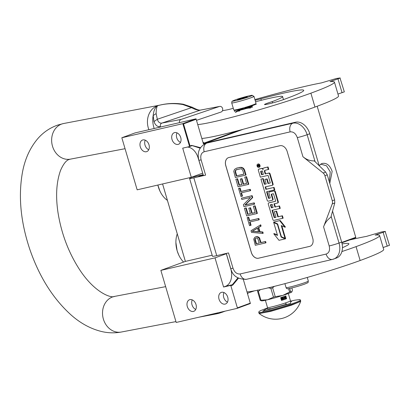 <?xml version="1.0" encoding="UTF-8"?>
<svg xmlns="http://www.w3.org/2000/svg" width="410" height="410" viewBox="0 0 410 410"><rect width="100%" height="100%" fill="white"/><g stroke="black" fill="none" stroke-linecap="round" stroke-linejoin="round"><path stroke-width="0.61" d="M319.211 165.722L320.851 164.102L322.019 163.508C326.498 162.55 329.876 165.158 332.161 171.334L329.789 183.393M320.21 164.605L321.23 164.246L326.519 165.804L330.245 171.826L329.307 181.758M341.766 242.428L355.752 237.308L317.181 106.241M243.309 129.242L203.411 143.849L196.175 119.269L183.536 123.892L190.035 145.975L191.639 145.386L200.469 147.672M238.451 278.205L232.757 285.093L230.871 285.785L230.44 285.442L223.583 287.026L225.474 286.334A14.504 10.004 77 0 0 230.815 268.996L226.32 253.718L215.004 257.859L223.583 287.026M215.004 257.859L160.863 270.374L176.192 322.455L237.185 308.356L237.369 307.869L230.871 285.785M237.369 307.869L250.29 303.139L243.35 279.558M341.868 242.812L355.854 237.692L355.752 237.308M238.287 130.58L203.278 143.392M183.536 123.892L182.824 123.651L196.026 118.818L196.175 119.269M191.639 145.386L191.455 145.873L189.569 146.565L182.711 148.148L191.296 177.315L137.16 189.83L121.831 137.75L182.824 123.651L189.569 146.565L190.035 145.975M191.455 145.873L192.275 145.632L200.136 148.189M237.897 277.903L232.326 284.75L230.44 285.442M225.116 304.102A6.165 4.448 69.9 0 1 219.109 299.464A6.165 4.448 69.9 0 1 221.256 292.407A6.165 4.448 69.9 0 1 221.641 292.294A6.165 4.448 69.9 0 1 227.642 296.927A6.165 4.448 69.9 0 1 225.495 303.984A6.165 4.448 69.9 0 1 225.116 304.102M193.387 311.436A6.165 4.448 69.9 0 1 187.385 306.798A6.165 4.448 69.9 0 1 189.533 299.741A6.165 4.448 69.9 0 1 189.917 299.628A6.165 4.448 69.9 0 1 195.918 304.261A6.165 4.448 69.9 0 1 193.771 311.318A6.165 4.448 69.9 0 1 193.387 311.436M237.185 308.356L250.387 303.523L250.29 303.139M176.192 322.455L160.863 270.374L185.387 261.401L162.591 183.952M185.371 261.406L162.575 183.952M137.16 189.83L121.831 137.75L135.034 132.917L196.026 118.818M203.109 142.823L203.79 142.48L203.032 142.562M178.109 144.392A6.165 4.448 69.9 0 1 172.103 139.759A6.165 4.448 69.9 0 1 174.255 132.702A6.165 4.448 69.9 0 1 174.634 132.589A6.165 4.448 69.9 0 1 180.641 137.222A6.165 4.448 69.9 0 1 178.488 144.279A6.165 4.448 69.9 0 1 178.109 144.392M146.385 151.726A6.165 4.448 69.9 0 1 140.379 147.093A6.165 4.448 69.9 0 1 142.531 140.035A6.165 4.448 69.9 0 1 142.911 139.923A6.165 4.448 69.9 0 1 148.917 144.556A6.165 4.448 69.9 0 1 146.765 151.613A6.165 4.448 69.9 0 1 146.385 151.726M202.689 173.153L198.117 157.896A14.504 10.004 77 0 0 187.462 147.052M191.296 177.315L202.612 173.174M212.165 255.21L185.387 261.401M223.983 292.555A6.165 4.448 -110.1 0 0 227.483 302.114M192.259 299.889A6.165 4.448 -110.1 0 0 195.76 309.447M176.982 132.85A6.165 4.448 -110.1 0 0 180.477 142.408M145.258 140.184A6.165 4.448 -110.1 0 0 148.753 149.742M302.934 156.728C306.475 159.628 310.262 161.022 314.301 160.904L325.678 172.072L327.277 174.87L324.92 175.736A4.351 3.142 -110.1 0 0 323.157 172.994L302.934 156.728L297.311 137.632A7.252 0.451 -16.4 0 0 307.141 134.721A14.504 10.465 -110.1 0 0 292.822 123.2L206.86 143.07A14.504 10.465 -110.1 0 0 205.963 143.341L208.603 142.373A14.504 10.465 69.9 0 1 209.5 142.106L295.461 122.231A14.504 10.465 69.9 0 1 309.786 133.757L319.185 165.701M332.879 259.299A14.504 10.465 -110.1 0 0 333.776 259.033A14.504 10.465 -110.1 0 0 339.024 243.043L341.663 242.079L332.551 211.104M341.663 242.079A14.504 10.465 69.9 0 1 336.415 258.064L332.469 259.417L246.502 279.292A7.252 5.002 77 0 1 240.157 273.952L326.119 254.077A7.252 5.002 77 0 0 332.469 259.417M203.242 175.044L198.835 176.356L202.617 174.819L191.788 177.325A13.781 0.851 -16.4 0 0 189.584 178.478L212.472 256.245A13.781 0.851 -16.4 0 0 216.731 255.635L228.498 252.914L232.998 268.191A7.252 0.451 163.6 0 1 230.753 268.514C232.501 275.817 237.749 279.41 246.502 279.292M189.584 178.478A13.781 0.851 -16.4 0 0 193.843 177.863L205.61 175.147A7.252 0.451 163.6 0 1 203.37 175.465L198.87 160.192A7.252 0.451 163.6 0 0 201.115 159.869L205.61 175.147M309.647 246.395L258.479 258.223A7.252 5.233 69.9 0 1 251.32 252.457L225.772 165.66A7.252 5.233 69.9 0 1 228.396 157.671A7.252 5.233 69.9 0 1 228.847 157.537L280.015 145.709A7.252 5.233 69.9 0 1 287.174 151.469L312.722 238.266A7.252 5.233 69.9 0 1 310.098 246.256A7.252 5.233 69.9 0 1 309.647 246.395L309.693 246.374A7.252 5.233 -110.1 0 0 310.119 246.251M332.254 203.903L323.572 226.858C325.038 222.85 327.472 219.637 330.875 217.218L334.775 202.981L332.254 203.903A4.351 3.142 -110.1 0 0 332.284 200.751L324.92 175.736M202.617 174.819L202.74 175.229M228.421 157.66A7.252 5.233 -110.1 0 0 225.818 165.645L251.366 252.442A7.252 5.233 -110.1 0 0 258.525 258.203L309.693 246.374M327.277 174.87L334.642 199.89L334.775 202.981M265.531 242.93L266.003 242.756L265.629 241.49L261.057 242.546L259.407 237.738L258.51 237.041L256.737 236.549L254.8 237.287L253.713 239.117L255.297 245.293L265.531 242.93L265.157 241.659L260.586 242.72L258.935 237.913L256.978 236.785L255.394 236.924M262.733 233.423L263.205 233.249L262.83 231.983L259.971 231.742L258.725 227.519L261.093 226.069L260.719 224.803L251.007 230.722L251.504 232.408L262.733 233.423L262.359 232.157L259.499 231.916L258.254 227.693L260.622 226.243L260.248 224.977M258.756 219.909L259.228 219.734L258.853 218.468L249.71 220.58L248.716 217.203L247.153 217.628L249.516 225.654L250.607 225.397L249.608 222.02L258.756 219.909L258.382 218.638L249.239 220.754L248.245 217.372L247.153 217.628M250.607 225.397L251.079 225.228L250.1 221.907M256.891 213.569L257.362 213.4L255.122 205.794L253.344 206.271L255.21 212.605L251.73 213.41L250.11 207.921L248.803 208.218L250.423 213.712L247.589 214.368L245.723 208.029L244.421 208.331L246.656 215.937L256.891 213.569L254.651 205.969L253.344 206.271M250.402 213.651L248.06 214.194L246.195 207.86L244.421 208.331M255.194 212.544L252.201 213.236L250.582 207.747L248.803 208.218M254.154 204.277L254.625 204.103L254.256 202.837L245.329 204.903L252.698 197.558L252.14 195.657L241.434 198.194L241.808 199.46L250.52 197.451L243.361 204.744L243.919 206.645L254.154 204.277L253.785 203.011L244.857 205.072L252.227 197.728L251.668 195.831L241.434 198.194M250.177 190.758L250.648 190.588L250.274 189.323L241.131 191.434L240.137 188.057L238.574 188.477L240.936 196.503L242.028 196.252L241.034 192.874L250.177 190.758L249.803 189.492L240.66 191.608L239.665 188.226L238.574 188.477M242.028 196.252L242.5 196.082L241.521 192.761M248.311 184.423L248.783 184.249L246.548 176.648L244.77 177.12L246.63 183.46L243.15 184.264L241.531 178.77L240.224 179.073L241.844 184.567L239.009 185.223L237.149 178.883L235.842 179.185L238.077 186.791L248.311 184.423L246.077 176.823L244.77 177.12M241.823 184.505L239.481 185.048L237.621 178.714L235.842 179.185M246.615 183.398L243.622 184.09L242.002 178.601L240.224 179.073M245.575 175.131L246.046 174.957L244.555 169.889L243.345 168.141L241.229 167.275L236.811 168.069L234.566 169.33L233.756 171.324L235.345 177.494L245.575 175.131L244.083 170.063L242.874 168.31L240.757 167.449L236.339 168.243M259.258 167.234A1.712 1.235 -110.1 0 0 259.366 167.203A1.712 1.235 -110.1 0 0 259.96 165.24A1.712 1.235 -110.1 0 0 258.295 163.954A1.712 1.235 -110.1 0 0 258.187 163.985A1.712 1.235 -110.1 0 0 258.085 164.031M263.02 168.761A1.589 1.148 -110.1 0 0 261.949 168.366L259.284 168.982A1.061 0.769 -110.1 0 0 259.217 169.002A1.061 0.769 -110.1 0 0 259.156 169.028M272.276 185.264L272.619 185.141A1.061 0.769 -110.1 0 0 272.686 185.12A1.061 0.769 -110.1 0 0 273.07 183.946L270.093 173.84A1.061 0.769 -110.1 0 0 269.042 172.999L265.162 173.958L264.45 171.529A1.061 0.769 69.9 0 1 264.834 170.36A1.061 0.769 69.9 0 1 264.901 170.34L268.781 169.376L268.068 166.952L264.194 167.849A1.589 1.148 -110.1 0 0 264.091 167.874A1.589 1.148 -110.1 0 0 263.999 167.915M265.137 170.283A1.061 0.769 -110.1 0 0 264.921 171.359L264.45 171.529M265.634 173.784L264.921 171.359M266.172 183.875L265.157 184.105A0.405 0.292 -110.1 0 1 264.757 183.788L263.21 178.529L260.945 179.119L267.187 200.331A1.061 0.769 -110.1 0 0 268.237 201.177L272.112 200.28A1.061 0.769 -110.1 0 0 272.178 200.259A1.061 0.769 -110.1 0 0 272.563 199.091L271.246 194.622A0.405 0.292 69.9 0 1 271.415 194.171L273.204 193.756A0.405 0.292 69.9 0 1 273.603 194.079L275.612 200.9A0.405 0.292 69.9 0 1 275.438 201.351L268.745 202.899A1.061 0.769 -110.1 0 0 268.678 202.919A1.061 0.769 -110.1 0 0 268.294 204.088L272.84 219.55A1.061 0.769 -110.1 0 0 273.89 220.395L283.146 218.192L282.434 215.762L278.272 216.726L276.612 211.083L274.351 211.668L276.012 217.31L274.51 217.659A0.405 0.292 69.9 0 1 274.111 217.341L272.045 210.32L280.255 208.362L279.538 205.933L274.91 207.07L273.967 203.873L277.375 203.083A1.061 0.769 -110.1 0 0 277.442 203.063A1.061 0.769 -110.1 0 0 277.826 201.889L274.854 191.783A1.061 0.769 -110.1 0 0 273.803 190.942L269.355 191.967A1.061 0.769 -110.1 0 0 269.288 191.988A1.061 0.769 -110.1 0 0 268.904 193.161L270.221 197.625A0.405 0.292 69.9 0 1 270.052 198.076L268.832 198.363A0.405 0.292 69.9 0 1 268.432 198.04L266.592 191.783L274.797 189.82L274.08 187.396L266.346 189.179L265.649 186.816M270.185 197.984L269.303 198.189A0.405 0.292 -110.1 0 1 268.904 197.866L267.079 191.67M277.503 203.037L277.847 202.909A1.061 0.769 -110.1 0 0 277.913 202.888A1.061 0.769 -110.1 0 0 278.298 201.72L275.325 191.613A1.061 0.769 -110.1 0 0 274.275 190.768L269.826 191.793A1.061 0.769 -110.1 0 0 269.76 191.813A1.061 0.769 -110.1 0 0 269.698 191.844M275.382 206.896L274.459 203.76M275.997 217.249L274.982 217.484A0.405 0.292 -110.1 0 1 274.582 217.167L272.537 210.207M275.571 201.254L269.216 202.724A1.061 0.769 -110.1 0 0 269.15 202.745A1.061 0.769 -110.1 0 0 269.083 202.771M271.753 194.094A0.405 0.292 -110.1 0 0 271.717 194.448L271.246 194.622M272.24 200.234L272.583 200.111A1.061 0.769 -110.1 0 0 272.65 200.09A1.061 0.769 -110.1 0 0 273.034 198.917L271.717 194.448M270.185 182.947L268.447 183.347L267.135 178.878L265.347 179.293L264.875 179.462L266.187 183.931L264.686 184.28A0.405 0.292 69.9 0 1 264.286 183.962L262.738 178.704L260.945 179.119M277.647 223.983L274.218 222.445L273.747 222.615L277.519 235.442L273.752 233.751L278.984 240.306L285.17 238.876L281.137 237.067L277.36 224.239L273.747 222.615M285.17 238.876L285.642 238.707L281.583 236.806M277.391 235.002L274.223 233.582L273.752 233.751M285.017 238.348L281.25 225.556L284.95 227.217L285.421 227.043L280.194 220.498L273.588 222.087L277.621 223.896L281.398 236.724L285.017 238.348L285.488 238.174L281.849 225.828M256.737 236.549L256.265 236.724M257.449 236.611L256.978 236.785M258.51 237.041L258.039 237.216M259.407 237.738L258.935 237.913M259.94 238.743L259.468 238.917M261.057 242.546L260.586 242.72M265.629 241.49L265.157 241.659M261.093 226.069L260.622 226.243M258.725 227.519L258.254 227.693M259.971 231.742L259.499 231.916M262.83 231.983L262.359 232.157M248.716 217.203L248.245 217.372M249.71 220.58L249.239 220.754M258.853 218.468L258.382 218.638M255.122 205.794L254.651 205.969M246.195 207.86L245.723 208.029M248.06 214.194L247.589 214.368M250.582 207.747L250.11 207.921M252.201 213.236L251.73 213.41M254.256 202.837L253.785 203.011M252.14 195.657L251.668 195.831M252.698 197.558L252.227 197.728M245.329 204.903L244.857 205.072M240.137 188.057L239.665 188.226M241.131 191.434L240.66 191.608M250.274 189.323L249.803 189.492M246.548 176.648L246.077 176.823M237.621 178.714L237.149 178.883M239.481 185.048L239.009 185.223M242.002 178.601L241.531 178.77M243.622 184.09L243.15 184.264M240.081 167.316L239.609 167.49M241.229 167.275L240.757 167.449M242.223 167.495L241.751 167.669M243.345 168.141L242.874 168.31M244.027 168.884L243.555 169.058M244.555 169.889L244.083 170.063M258.787 167.408A1.712 1.235 -110.1 0 0 258.894 167.377A1.712 1.235 -110.1 0 0 259.489 165.414A1.712 1.235 -110.1 0 0 257.823 164.128A1.712 1.235 -110.1 0 0 257.716 164.159A1.712 1.235 -110.1 0 0 257.116 166.122A1.712 1.235 -110.1 0 0 258.787 167.408M268.068 166.952L263.722 168.018A1.589 1.148 -110.1 0 0 263.62 168.049A1.589 1.148 -110.1 0 0 263.046 169.801A1.589 1.148 -110.1 0 0 261.477 168.536L258.812 169.156A1.061 0.769 -110.1 0 0 258.746 169.176A1.061 0.769 -110.1 0 0 258.361 170.345L260.37 177.166L267.817 175.449A0.405 0.292 69.9 0 1 268.212 175.767L270.221 182.588A0.405 0.292 69.9 0 1 270.052 183.039L267.976 183.521L266.664 179.052L264.875 179.462M268.309 169.55L267.597 167.126M266.346 189.179L265.875 189.353L265.162 186.929L272.148 185.315A1.061 0.769 -110.1 0 0 272.214 185.294A1.061 0.769 -110.1 0 0 272.599 184.121L269.621 174.014A1.061 0.769 -110.1 0 0 268.57 173.169L265.162 173.958M274.08 187.396L265.875 189.353M274.326 189.994L273.608 187.565M279.538 205.933L274.91 207.07M279.784 208.531L279.066 206.107M276.612 211.083L274.351 211.668M278.272 216.726L277.801 216.895L276.14 211.258M282.434 215.762L277.801 216.895M282.674 218.361L281.962 215.937M263.21 178.529L262.738 178.704M267.135 178.878L266.664 179.052M268.447 183.347L267.976 183.521M277.688 224.121L277.36 224.239M281.608 236.893L281.137 237.067M280.194 220.498L273.588 222.087M284.95 227.217L279.722 220.667M259.279 243.017L256.014 243.776L254.83 239.763L255.174 238.553L256.419 238.041L257.695 238.425L259.279 243.017M257.449 228.103L258.566 231.906L252.129 231.363L257.449 228.103M235.155 172.123L235.125 171.231L235.904 169.924L240.911 168.766L241.69 169.038L242.776 170.365L243.899 174.168L236.278 175.926L235.155 172.123L235.627 171.954L235.596 171.057L235.125 171.231M257.28 165.394L258.925 164.815L259.058 165.276L258.433 165.42L258.5 166.091L259.248 165.917L259.346 166.25L257.644 166.644L257.28 165.394L257.746 165.087M262.364 170.924L263.374 174.373L261.585 174.783L260.688 171.723A0.405 0.292 69.9 0 1 260.857 171.272L262.364 170.924M272.178 204.282L273.121 207.48L271.615 207.829A0.405 0.292 69.9 0 1 271.22 207.511L270.503 205.082A0.405 0.292 69.9 0 1 270.677 204.631L272.178 204.282M259.263 242.961L256.014 243.776M256.486 243.601L255.302 239.589L254.83 239.763M255.302 239.589L255.333 238.907L254.861 239.076M255.333 238.907L255.645 238.384L255.174 238.553M255.645 238.384L256.071 238.123M258.5 231.686L252.129 231.363M252.601 231.194L257.475 228.201M235.596 171.057L235.847 170.324L235.376 170.498M235.847 170.324L236.375 169.75L235.904 169.924M236.375 169.75L236.959 169.453M243.878 174.107L236.278 175.926M236.749 175.757L235.627 171.954M258.602 164.892L258.121 165.291M259.33 166.188L257.644 166.644M258.115 166.47L258.039 166.199M257.844 165.537L257.752 165.22M263.358 174.311L261.585 174.783M262.057 174.614L261.16 171.554L260.688 171.723M261.196 171.196A0.405 0.292 -110.1 0 0 261.16 171.554M273.101 207.424L271.615 207.829M271.015 204.554A0.405 0.292 -110.1 0 0 270.974 204.908L271.692 207.337A0.405 0.292 -110.1 0 0 272.086 207.655M258.474 165.404L257.7 165.589L257.839 166.24L258.177 166.163L257.987 165.522L257.705 165.589L258.172 165.42M258.459 165.348L257.987 165.522M258.49 166.05L258.177 166.163M231.701 102.905A11.603 0.717 -16.4 0 0 238.881 101.49A11.603 0.717 -16.4 0 0 251.022 97.739A11.603 0.717 -16.4 0 0 253.964 96.355L251.904 95.274C247.322 96.094 241.741 97.647 235.171 99.922C230.599 102.039 232.393 100.65 231.701 102.905L233.787 109.988A11.603 0.717 -16.4 0 0 233.823 110.023L234.54 110.418A11.024 0.682 -16.4 0 0 237.913 109.89A11.024 0.682 -16.4 0 0 240.485 109.255M233.823 110.023A11.603 0.717 -16.4 0 0 237.375 109.475A11.603 0.717 -16.4 0 0 253.103 104.822A11.603 0.717 -16.4 0 0 256.04 103.484A11.603 0.717 -16.4 0 0 256.05 103.438L253.964 96.355M245.052 107.989A11.024 0.682 -16.4 0 0 252.862 105.472A11.024 0.682 -16.4 0 0 255.65 104.201L256.04 103.484M249.587 96.586C258.551 93.367 243.335 96.883 235.263 99.896C226.305 103.115 241.516 99.599 249.587 96.586M246.005 97.416A5.079 0.313 -16.4 0 0 247.291 96.832A5.079 0.313 -16.4 0 0 244.298 97.39A5.079 0.313 -16.4 0 0 238.845 99.071A5.079 0.313 -16.4 0 0 237.569 99.691A5.079 0.313 -16.4 0 0 240.839 99.015A5.079 0.313 -16.4 0 0 246.005 97.416M244.483 97.939L243.499 97.667L242.361 98.59M240.014 99.235L238.897 99.112L238.835 99.517M238.897 99.112L239.004 99.476M243.499 97.667L243.653 98.2M252.416 105.631L251.11 107.389M255.855 103.822L256.194 104.524M252.498 107.164L246.02 107.702M238.107 110.474L238.138 109.839M248.573 107.63L240.475 109.26L235.386 111.945M234.448 111.633L234.735 110.449M251.924 106.118L252.375 105.867M250.582 108.025L247.522 108.148M241.813 109.198L238.799 111.305M238.236 110.403L238.461 109.762M248.588 108.061L240.649 109.66L235.519 112.361M177.258 233.833A21.392 14.755 77 0 0 175.89 242.448A21.392 14.755 77 0 0 178.832 255.174A21.392 14.755 77 0 0 183.588 262.062M175.89 242.515L177.115 250.705L178.719 254.938M159.921 191.055L157.85 185.048A21.392 14.755 77 0 0 160.028 191.291A21.392 14.755 77 0 0 167.413 200.387M274.275 286.385L272.63 287.825A17.912 1.107 163.6 0 1 270.866 288.327L273.475 297.173L267.525 299.777A15.954 0.989 163.6 0 1 262.61 300.802A15.954 0.989 163.6 0 1 261.477 300.853L260.232 300.315A17.912 1.107 -16.4 0 0 260.565 300.274A17.912 1.107 -16.4 0 0 260.939 300.222L258.336 291.372A17.912 1.107 163.6 0 1 257.629 291.469L260.232 300.315M289.701 288.43L290.644 291.643A17.912 1.107 163.6 0 1 289.583 292.048L282.715 295.446L275.233 296.671A17.912 1.107 163.6 0 1 273.475 297.173M291.833 287.948L292.458 290.07L291.869 291.935L290.644 291.643M291.869 291.935A15.954 0.989 163.6 0 0 291.91 291.899L291.869 291.935A15.954 0.989 163.6 0 1 282.741 295.436M257.629 291.469L257.649 289.972M260.509 289.578L258.336 291.372M282.715 295.446A15.954 0.989 163.6 0 1 267.525 299.777L260.939 300.222M270.866 288.327L267.996 287.758M272.63 287.825L275.233 296.671M288.579 288.635L289.583 292.048M196.487 120.33L221.072 112.032A2.901 2.45 79.2 0 0 222.584 108.471A2.901 2.45 79.2 0 0 219.714 106.405A2.901 2.45 79.2 0 0 219.437 106.477L181.071 119.423A2.901 2.45 79.2 0 0 179.483 122.641M158.532 127.484L160.443 126.634C157.517 127.008 155.369 125.327 154.006 121.591L153.155 115.564C153.745 110.377 155.262 107.077 157.722 105.672L159.459 105.211M160.582 127.013L160.443 126.634A2.901 2.45 -100.8 0 1 161.95 123.072C159.69 123.369 158.147 122.098 157.332 119.254L156.128 113.606C156.205 109.157 156.738 106.513 157.722 105.672C165.886 103.428 174.286 103.064 182.916 104.57L191.567 107.707C195.165 109.613 198.086 110.423 200.321 110.131L219.437 106.477M215.014 313.481L216.29 313.763M154.006 121.591L157.332 119.254L192.469 107.328L183.255 104.212L182.916 104.57M216.68 313.096L218.448 313.522M221.702 312.42L225.244 311.113M247.373 293.227L254.482 290.828M349.602 239.978A92.829 5.74 163.6 0 1 350.909 239.676A92.829 5.74 163.6 0 1 366.499 236.38L381.428 231.978A106.605 6.596 163.6 0 1 385.154 231.43L389.5 245.323L383.124 247.517M387.23 246.21L383.145 232.326L375.17 235.099A92.829 5.74 163.6 0 1 379.604 235.56A92.829 5.74 163.6 0 1 356.049 246.625A69.623 4.305 163.6 0 1 341.899 251.555M383.145 232.326L385.41 231.435M342.109 243.904A69.331 4.29 163.6 0 1 348.905 243.801A69.331 4.29 163.6 0 1 342.447 247.696M379.604 235.56L383.693 249.444A92.829 5.74 163.6 0 1 360.139 260.514A69.623 4.305 163.6 0 1 295.933 280.66A69.623 4.305 163.6 0 1 246.989 291.915M255.558 101.757A47.283 2.926 163.6 0 1 267.976 98.666A47.283 2.926 163.6 0 1 282.592 96.565A47.283 2.926 163.6 0 1 272.255 101.588L272.645 102.915M272.255 101.588A11.024 0.682 163.6 0 0 264.491 104.56A11.024 0.682 163.6 0 0 267.899 104.073L269.437 103.72A11.024 0.682 163.6 0 0 286.067 98.636A69.331 4.29 163.6 0 0 303.738 90.343A69.331 4.29 163.6 0 0 282.311 93.418A69.331 4.29 163.6 0 0 260.873 98.81L261.308 100.276M254.912 99.574A4.351 0.272 -16.4 0 1 255.44 99.42A92.829 5.74 163.6 0 1 305.747 86.218A92.829 5.74 163.6 0 1 321.337 82.922L336.267 78.52A106.605 6.596 163.6 0 1 339.987 77.972L344.333 91.866L337.958 94.059M342.068 92.752L337.978 78.869L330.004 81.641A92.829 5.74 163.6 0 1 334.437 82.102A92.829 5.74 163.6 0 1 310.882 93.167A69.623 4.305 163.6 0 1 246.682 113.319A69.623 4.305 163.6 0 1 197.738 124.568M337.978 78.869L340.249 77.977M260.873 98.81L255.128 100.312M233.28 108.271A7.252 0.451 163.6 0 1 227.171 109.849L222.44 110.751M240.552 110.07A7.298 0.451 -16.4 0 0 240.644 110.049A7.298 0.451 -16.4 0 0 247.45 108.153M249.244 107.574A7.298 0.451 -16.4 0 0 252.124 106.467M252.258 106.205A7.298 0.451 -16.4 0 0 251.955 106.221M239.486 109.731A6.888 0.425 163.6 0 1 238.635 109.767L238.738 110.121A7.298 0.451 -16.4 0 0 238.451 110.285M334.437 82.102L338.527 95.991A92.829 5.74 163.6 0 1 314.972 107.056A69.623 4.305 163.6 0 1 250.766 127.208A69.623 4.305 163.6 0 1 201.822 138.457M259.233 313.558L270.672 311.369L291.341 305.23L300.679 301.365L300.479 300.13L299.859 299.546L294.795 300.187L290.628 301.16L290.49 303.462L262.795 311.216L267.571 307.951M285.329 303.072L286.477 304.23L271.512 308.576L267.228 308.868M284.417 296.409A1.45 1.225 79.2 0 0 285.452 299.085A1.45 1.225 79.2 0 0 286.206 297.306L285.796 295.917A11.967 0.738 163.6 0 1 283.464 296.737A11.967 0.738 163.6 0 1 280.671 297.645L281.491 300.422A11.967 0.738 163.6 0 0 284.284 299.515A11.967 0.738 163.6 0 0 286.616 298.695L281.491 300.422M284.842 296.261A1.45 1.225 79.2 0 1 286.206 297.306L286.616 298.695M281.655 297.332A1.45 1.225 79.2 0 0 282.654 300.028A1.45 1.225 79.2 0 0 282.049 297.204M282.439 300.079A1.45 1.225 79.2 0 0 281.978 297.229M285.237 299.131A1.45 1.225 79.2 0 0 284.781 296.281M282.551 297.593L282.223 297.68L282.71 299.331L283.054 298.659L282.377 297.65L282.864 299.305M282.193 299.08L281.916 299.408M281.803 298.039L281.296 299.151L281.69 299.638L282.505 299.156L281.634 299.213L282.147 297.727L281.111 298.08L281.967 297.983L281.45 299.126L282.029 299.587M282.147 297.727L281.086 298.065M284.432 297.091L284.104 297.178L285.053 298.675L285.437 298.567L285.411 296.758L285.247 297.281L284.673 297.476L284.258 297.147L285.206 298.644M285.411 296.758L284.663 297.455M284.745 297.604L285.263 297.429L285.283 298.465L284.745 297.604M285.109 297.481L285.124 298.213M232.757 285.093L232.326 284.75L225.474 286.334M232.998 268.191C234.54 272.337 236.929 274.259 240.157 273.952M297.311 137.632C295.769 133.481 293.381 131.564 290.152 131.871L204.185 151.741A7.252 5.002 -103 0 1 206.86 143.07L209.5 142.106M290.152 131.871A7.252 5.002 -103 0 1 292.822 123.2L295.461 122.231M315.075 161.663L307.141 134.721L309.786 133.757M331.136 216.249L339.024 243.043A7.252 0.451 -16.4 0 1 329.194 245.954L323.572 226.858M326.119 254.077C329.107 252.949 330.132 250.238 329.194 245.954M204.185 151.741C201.202 152.874 200.177 155.58 201.115 159.869M216.731 255.635L193.843 177.863M325.678 172.072L323.157 172.994M334.642 199.89L332.284 200.751M259.284 168.982L258.812 169.156M261.949 168.366L261.477 168.536M264.194 167.849L263.722 168.018M269.042 172.999L268.57 173.169M270.093 173.84L269.621 174.014M273.07 183.946L272.599 184.121M268.904 197.866L268.432 198.04M269.303 198.189L268.832 198.363M269.826 191.793L269.355 191.967M274.275 190.768L273.803 190.942M275.325 191.613L274.854 191.783M278.298 201.72L277.826 201.889M274.582 217.167L274.111 217.341M274.982 217.484L274.51 217.659M269.216 202.724L268.745 202.899M273.034 198.917L272.563 199.091M264.757 183.788L264.286 183.962M265.157 184.105L264.686 184.28M271.692 207.337L271.22 207.511M270.974 204.908L270.503 205.082M202.868 173.763L203.083 174.491M307.264 277.452L308.325 281.06A11.603 0.717 163.6 0 1 305.383 282.444A11.603 0.717 163.6 0 1 293.242 286.195A11.603 0.717 163.6 0 1 286.062 287.61L284.899 283.653M252.042 106.508L251.853 105.877A6.888 0.425 163.6 0 1 250.105 106.702A6.888 0.425 163.6 0 1 247.117 107.702M244.216 108.563A6.888 0.425 163.6 0 1 241.772 109.219M165.64 286.651L114.523 296.415C111.315 298.413 94.664 292.863 79.458 269.421C68.444 252.35 61.28 233.31 57.959 212.303C55.555 196.011 56.406 182.076 60.516 170.488C63.432 163.81 66.399 160.115 69.418 159.398L70.438 159.131A18.132 15.298 -100.8 0 1 52.234 145.212A18.132 15.298 -100.8 0 1 61.93 123.963A18.132 15.298 -100.8 0 1 63.637 123.512L159.367 105.232A18.132 15.298 79.2 0 0 157.722 105.672A18.132 15.298 79.2 0 0 148.912 129.709M114.523 296.415A18.132 15.298 79.2 0 0 112.817 296.861A18.132 15.298 79.2 0 0 103.12 318.114A18.132 15.298 79.2 0 0 121.324 332.028C114.928 333.212 108.506 333.079 102.064 331.628C91.092 329.03 80.847 323.546 71.325 315.172C53.172 298.875 39.329 276.929 29.807 249.336C20.515 221.523 18.122 195.549 22.632 171.421C25.174 158.496 30.222 147.579 37.766 138.672C43.296 132.312 49.984 127.766 57.83 125.04L63.637 123.512M156.128 113.606L153.155 115.564A22.094 18.64 79.2 0 0 154.196 128.489M216.818 313.793A18.132 15.298 -100.8 0 1 213.246 313.891M192.469 107.328C196.518 109.516 199.224 110.423 200.592 110.059L161.95 123.072L181.071 119.423M356.049 246.625L360.139 260.514M377.267 234.192L377.502 234.986M310.882 93.167L314.972 107.056M332.105 80.734L332.336 81.528M300.679 301.365A26.542 26.542 0 0 1 259.233 313.563L258.951 313.143A21.756 1.348 -16.4 0 0 270.082 311.098A21.756 1.348 -16.4 0 0 291.295 304.809A21.756 1.348 -16.4 0 0 300.694 300.858M258.951 313.143L258.736 312.415A21.756 1.348 -16.4 0 0 269.867 310.37A21.756 1.348 -16.4 0 0 291.079 304.082A21.756 1.348 -16.4 0 0 300.479 300.13M291.556 301.77L290.475 300.812A11.967 0.738 163.6 0 1 285.304 302.985A11.967 0.738 163.6 0 1 273.639 306.444A11.967 0.738 163.6 0 1 267.515 307.572L267.125 308.961M230.753 268.514L226.31 253.421M205.963 143.341C199.301 146.795 196.938 152.412 198.87 160.192M258.894 167.377L259.366 167.203M257.716 164.159L258.187 163.985M258.746 169.176L259.217 169.002M263.62 168.049L264.091 167.874M272.214 185.294L272.686 185.12M269.288 191.988L269.76 191.813M277.442 203.063L277.913 202.888M268.678 202.919L269.15 202.745M272.178 200.259L272.65 200.09M202.981 174.475L203.14 175.08M308.325 281.06C307.597 283.341 309.473 281.911 304.856 284.043C298.782 286.144 293.447 287.656 288.86 288.589C287.41 289.04 286.477 288.712 286.062 287.61M251.853 105.877L251.991 105.349M238.241 109.398L238.635 109.767M242.412 108.389L240.475 109.26M70.438 159.131L125.04 148.702M216.839 313.793L198.609 317.273M175.931 321.604L121.324 332.028M183.255 104.212C175.131 102.951 167.147 103.299 159.29 105.252M218.402 313.537L216.28 313.763M225.285 311.108L218.402 313.532M200.592 110.059L219.714 106.405M248.122 292.976L247.568 293.888M283.489 99.615L282.592 96.565M267.571 307.946L260.663 310.56L259.038 311.487L258.736 312.415M267.515 307.572L265.367 300.279M290.475 300.812L288.327 293.524"/></g></svg>
